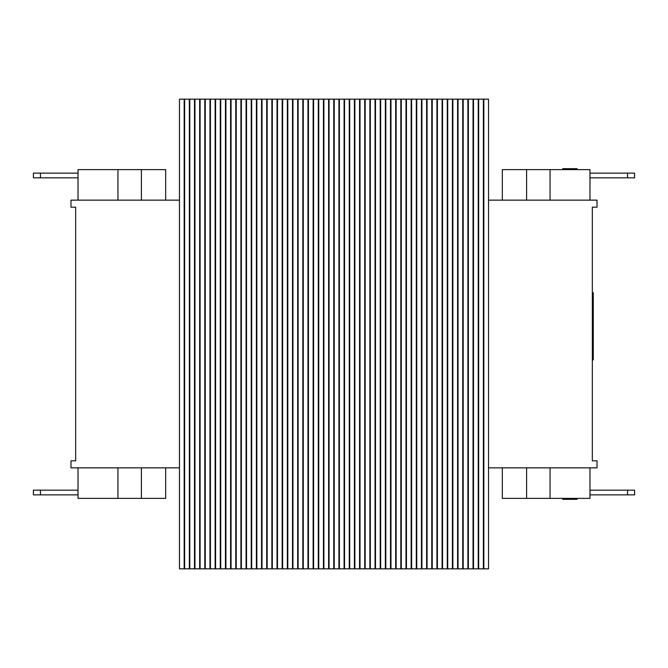 <?xml version="1.0" encoding="UTF-8"?>
<svg xmlns="http://www.w3.org/2000/svg" width="668" height="668" viewBox="0 0 668 668"><rect width="100%" height="100%" fill="white"/><g stroke="black" fill="none" stroke-linecap="round" stroke-linejoin="round"><path stroke-width="1" d="M179.475 568.844L179.475 99.156L184.168 99.156L184.168 568.844L179.475 568.844M184.635 568.844L184.635 99.156L189.328 99.156L189.328 568.844L184.635 568.844M189.787 568.844L189.787 99.156L194.488 99.156L194.488 568.844L189.787 568.844M194.947 568.844L194.947 99.156L199.648 99.156L199.648 568.844L194.947 568.844M200.108 568.844L200.108 99.156L204.8 99.156L204.8 568.844L200.108 568.844M205.268 568.844L205.268 99.156L209.961 99.156L209.961 568.844L205.268 568.844M210.428 568.844L210.428 99.156L215.121 99.156L215.121 568.844L210.428 568.844M215.58 568.844L215.58 99.156L220.281 99.156L220.281 568.844L215.58 568.844M220.741 568.844L220.741 99.156L225.442 99.156L225.442 568.844L220.741 568.844M225.901 568.844L225.901 99.156L230.594 99.156L230.594 568.844L225.901 568.844M231.061 568.844L231.061 99.156L235.754 99.156L235.754 568.844L231.061 568.844M236.221 568.844L236.221 99.156L240.914 99.156L240.914 568.844L236.221 568.844M241.373 568.844L241.373 99.156L246.074 99.156L246.074 568.844L241.373 568.844M246.534 568.844L246.534 99.156L251.235 99.156L251.235 568.844L246.534 568.844M251.694 568.844L251.694 99.156L256.387 99.156L256.387 568.844L251.694 568.844M256.854 568.844L256.854 99.156L261.547 99.156L261.547 568.844L256.854 568.844M262.006 568.844L262.006 99.156L266.707 99.156L266.707 568.844L262.006 568.844M267.167 568.844L267.167 99.156L271.868 99.156L271.868 568.844L267.167 568.844M272.327 568.844L272.327 99.156L277.028 99.156L277.028 568.844L272.327 568.844M277.487 568.844L277.487 99.156L282.18 99.156L282.18 568.844L277.487 568.844M282.647 568.844L282.647 99.156L287.34 99.156L287.34 568.844L282.647 568.844M287.799 568.844L287.799 99.156L292.5 99.156L292.5 568.844L287.799 568.844M292.96 568.844L292.96 99.156L297.661 99.156L297.661 568.844L292.96 568.844M298.12 568.844L298.12 99.156L302.821 99.156L302.821 568.844L298.12 568.844M303.28 568.844L303.28 99.156L307.973 99.156L307.973 568.844L303.28 568.844M308.441 568.844L308.441 99.156L313.133 99.156L313.133 568.844L308.441 568.844M313.593 568.844L313.593 99.156L318.294 99.156L318.294 568.844L313.593 568.844M318.753 568.844L318.753 99.156L323.454 99.156L323.454 568.844L318.753 568.844M323.913 568.844L323.913 99.156L328.614 99.156L328.614 568.844L323.913 568.844M329.074 568.844L329.074 99.156L333.766 99.156L333.766 568.844L329.074 568.844M334.234 568.844L334.234 99.156L338.926 99.156L338.926 568.844L334.234 568.844M339.386 568.844L339.386 99.156L344.087 99.156L344.087 568.844L339.386 568.844M344.546 568.844L344.546 99.156L349.247 99.156L349.247 568.844L344.546 568.844M349.706 568.844L349.706 99.156L354.407 99.156L354.407 568.844L349.706 568.844M354.867 568.844L354.867 99.156L359.559 99.156L359.559 568.844L354.867 568.844M360.027 568.844L360.027 99.156L364.72 99.156L364.72 568.844L360.027 568.844M365.179 568.844L365.179 99.156L369.88 99.156L369.88 568.844L365.179 568.844M370.339 568.844L370.339 99.156L375.04 99.156L375.04 568.844L370.339 568.844M375.499 568.844L375.499 99.156L380.201 99.156L380.201 568.844L375.499 568.844M380.66 568.844L380.66 99.156L385.352 99.156L385.352 568.844L380.66 568.844M385.82 568.844L385.82 99.156L390.513 99.156L390.513 568.844L385.82 568.844M390.972 568.844L390.972 99.156L395.673 99.156L395.673 568.844L390.972 568.844M396.132 568.844L396.132 99.156L400.833 99.156L400.833 568.844L396.132 568.844M401.293 568.844L401.293 99.156L405.994 99.156L405.994 568.844L401.293 568.844M406.453 568.844L406.453 99.156L411.146 99.156L411.146 568.844L406.453 568.844M411.613 568.844L411.613 99.156L416.306 99.156L416.306 568.844L411.613 568.844M416.765 568.844L416.765 99.156L421.466 99.156L421.466 568.844L416.765 568.844M421.925 568.844L421.925 99.156L426.627 99.156L426.627 568.844L421.925 568.844M427.086 568.844L427.086 99.156L431.779 99.156L431.779 568.844L427.086 568.844M432.246 568.844L432.246 99.156L436.939 99.156L436.939 568.844L432.246 568.844M437.406 568.844L437.406 99.156L442.099 99.156L442.099 568.844L437.406 568.844M442.558 568.844L442.558 99.156L447.259 99.156L447.259 568.844L442.558 568.844M447.719 568.844L447.719 99.156L452.42 99.156L452.42 568.844L447.719 568.844M452.879 568.844L452.879 99.156L457.572 99.156L457.572 568.844L452.879 568.844M458.039 568.844L458.039 99.156L462.732 99.156L462.732 568.844L458.039 568.844M463.2 568.844L463.2 99.156L467.892 99.156L467.892 568.844L463.2 568.844M468.351 568.844L468.351 99.156L473.053 99.156L473.053 568.844L468.351 568.844M473.512 568.844L473.512 99.156L478.213 99.156L478.213 568.844L473.512 568.844M478.672 568.844L478.672 99.156L483.365 99.156L483.365 568.844L478.672 568.844M483.832 568.844L483.832 99.156L488.525 99.156L488.525 568.844L483.832 568.844M165.681 467.859L165.681 498.386L117.944 498.386L117.944 467.859M141.399 467.859L141.399 498.386M78.022 467.859L78.022 498.386L117.944 498.386M179.475 200.141L70.975 200.141L70.975 207.189L75.676 207.189L75.676 460.811L70.975 460.811L70.975 467.859L179.475 467.859M165.681 200.141L165.681 169.614L117.944 169.614L117.944 200.141M141.399 200.141L141.399 169.614M78.022 200.141L78.022 169.614L117.944 169.614M502.319 467.859L502.319 498.386L550.056 498.386L550.056 467.859M526.601 467.859L526.601 498.386M589.978 467.859L589.978 498.386L550.056 498.386M488.525 200.141L597.025 200.141L597.025 207.189L592.324 207.189L592.324 460.811L597.025 460.811L597.025 467.859L488.525 467.859M502.319 200.141L502.319 169.614L550.056 169.614L550.056 200.141M526.601 200.141L526.601 169.614M589.978 200.141L589.978 169.614L550.056 169.614M184.168 225.976L184.635 225.976M189.328 225.976L189.787 225.976M194.488 225.976L194.947 225.976M199.648 225.976L200.108 225.976M204.8 225.976L205.268 225.976M209.961 225.976L210.428 225.976M215.121 225.976L215.58 225.976M220.281 225.976L220.741 225.976M225.442 225.976L225.901 225.976M230.594 225.976L231.061 225.976M235.754 225.976L236.221 225.976M240.914 225.976L241.373 225.976M246.074 225.976L246.534 225.976M251.235 225.976L251.694 225.976M256.387 225.976L256.854 225.976M261.547 225.976L262.006 225.976M266.707 225.976L267.167 225.976M271.868 225.976L272.327 225.976M277.028 225.976L277.487 225.976M282.18 225.976L282.647 225.976M287.34 225.976L287.799 225.976M292.5 225.976L292.96 225.976M297.661 225.976L298.12 225.976M302.821 225.976L303.28 225.976M307.973 225.976L308.441 225.976M313.133 225.976L313.593 225.976M318.294 225.976L318.753 225.976M323.454 225.976L323.913 225.976M328.614 225.976L329.074 225.976M333.766 225.976L334.234 225.976M338.926 225.976L339.386 225.976M344.087 225.976L344.546 225.976M349.247 225.976L349.706 225.976M354.407 225.976L354.867 225.976M359.559 225.976L360.027 225.976M364.72 225.976L365.179 225.976M369.88 225.976L370.339 225.976M375.04 225.976L375.499 225.976M380.201 225.976L380.66 225.976M385.352 225.976L385.82 225.976M390.513 225.976L390.972 225.976M395.673 225.976L396.132 225.976M400.833 225.976L401.293 225.976M405.994 225.976L406.453 225.976M411.146 225.976L411.613 225.976M416.306 225.976L416.765 225.976M421.466 225.976L421.925 225.976M426.627 225.976L427.086 225.976M431.779 225.976L432.246 225.976M436.939 225.976L437.406 225.976M442.099 225.976L442.558 225.976M447.259 225.976L447.719 225.976M452.42 225.976L452.879 225.976M457.572 225.976L458.039 225.976M462.732 225.976L463.2 225.976M467.892 225.976L468.351 225.976M473.053 225.976L473.512 225.976M478.213 225.976L478.672 225.976M483.365 225.976L483.832 225.976M184.168 442.024L184.635 442.024M189.328 442.024L189.787 442.024M194.488 442.024L194.947 442.024M199.648 442.024L200.108 442.024M204.8 442.024L205.268 442.024M209.961 442.024L210.428 442.024M215.121 442.024L215.58 442.024M220.281 442.024L220.741 442.024M225.442 442.024L225.901 442.024M230.594 442.024L231.061 442.024M235.754 442.024L236.221 442.024M240.914 442.024L241.373 442.024M246.074 442.024L246.534 442.024M251.235 442.024L251.694 442.024M256.387 442.024L256.854 442.024M261.547 442.024L262.006 442.024M266.707 442.024L267.167 442.024M271.868 442.024L272.327 442.024M277.028 442.024L277.487 442.024M282.18 442.024L282.647 442.024M287.34 442.024L287.799 442.024M292.5 442.024L292.96 442.024M297.661 442.024L298.12 442.024M302.821 442.024L303.28 442.024M307.973 442.024L308.441 442.024M313.133 442.024L313.593 442.024M318.294 442.024L318.753 442.024M323.454 442.024L323.913 442.024M328.614 442.024L329.074 442.024M333.766 442.024L334.234 442.024M338.926 442.024L339.386 442.024M344.087 442.024L344.546 442.024M349.247 442.024L349.706 442.024M354.407 442.024L354.867 442.024M359.559 442.024L360.027 442.024M364.72 442.024L365.179 442.024M369.88 442.024L370.339 442.024M375.04 442.024L375.499 442.024M380.201 442.024L380.66 442.024M385.352 442.024L385.82 442.024M390.513 442.024L390.972 442.024M395.673 442.024L396.132 442.024M400.833 442.024L401.293 442.024M405.994 442.024L406.453 442.024M411.146 442.024L411.613 442.024M416.306 442.024L416.765 442.024M421.466 442.024L421.925 442.024M426.627 442.024L427.086 442.024M431.779 442.024L432.246 442.024M436.939 442.024L437.406 442.024M442.099 442.024L442.558 442.024M447.259 442.024L447.719 442.024M452.42 442.024L452.879 442.024M457.572 442.024L458.039 442.024M462.732 442.024L463.2 442.024M467.892 442.024L468.351 442.024M473.053 442.024L473.512 442.024M478.213 442.024L478.672 442.024M483.365 442.024L483.832 442.024M592.324 311.906L593.267 311.906L593.267 309.952L592.324 309.952M592.324 302.303L593.267 302.303L593.267 309.952M592.324 294.638L593.267 294.638L593.267 302.303M592.324 292.718L593.267 292.718L593.267 294.638M592.324 342.083L593.267 342.083L593.267 359.868L592.324 359.868L593.267 359.868M592.324 328.071L593.267 328.071L593.267 342.083M592.324 324.999L593.267 324.999L593.267 328.071M593.267 311.689L593.267 319.07M592.324 342.15L593.267 342.15M592.324 318.736L593.267 318.736L593.267 324.999M592.324 348.671L593.267 348.671M592.324 324.932L593.267 324.932M592.324 324.89L593.267 324.89L592.324 324.882M589.978 173.129L634.6 173.129L634.6 177.83L589.978 177.83M589.978 490.17L634.6 490.17L634.6 494.871L589.978 494.871M78.022 173.129L33.4 173.129L33.4 177.83L78.022 177.83M78.022 490.17L33.4 490.17L33.4 494.871L78.022 494.871M577.119 169.614L577.119 168.67L575.465 168.67L575.465 169.614M570.004 169.614L570.004 168.67L575.465 168.67M564.435 169.614L564.435 168.67L570.004 168.67M562.723 169.614L562.723 168.67L564.435 168.67M570.572 498.386L570.572 499.33L562.723 499.33L562.723 498.386M571.791 498.386L571.791 499.33L570.572 499.33M573.486 498.386L573.486 499.33L571.791 499.33M576.092 498.386L576.092 499.33L573.486 499.33M577.119 498.386L577.119 499.33L576.092 499.33M563.734 498.386L563.734 499.33M566.998 498.386L566.998 499.33M569.103 498.386L569.103 499.33M592.324 359.434L593.267 359.434M592.324 358.357L593.267 358.357M627.553 177.83L627.553 173.129M627.553 494.871L627.553 490.17M40.447 177.83L40.447 173.129M40.447 494.871L40.447 490.17"/></g></svg>
